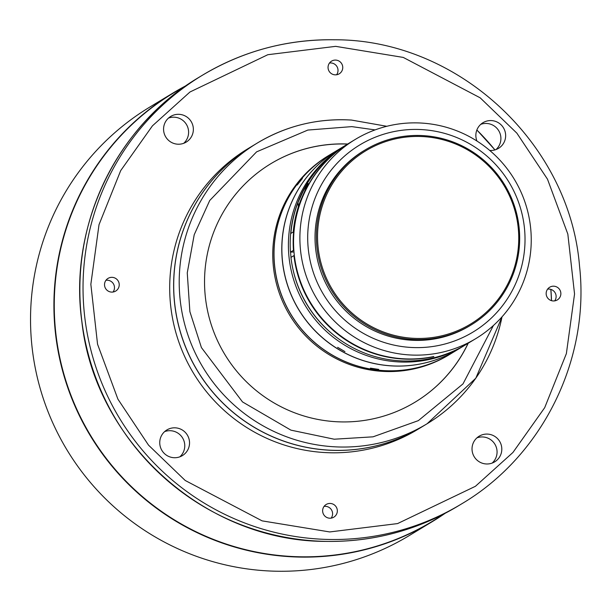 <?xml version="1.0" encoding="UTF-8"?>
<svg xmlns="http://www.w3.org/2000/svg" width="611" height="611" viewBox="0 0 611 611"><rect width="100%" height="100%" fill="white"/><g stroke="black" fill="none" stroke-linecap="round" stroke-linejoin="round"><path stroke-width="0.92" d="M432.443 521.534L409.072 535.679A250.464 248.295 -121.2 0 1 276.355 571.224A250.464 248.295 -121.2 0 1 30.55 316.399A250.464 248.295 -121.2 0 1 149.748 107.101L173.119 92.956A250.464 248.295 58.8 0 0 53.928 302.262A250.464 248.295 58.8 0 0 299.734 557.079A250.464 248.295 58.8 0 0 432.443 521.534L432.443 521.534A250.464 248.295 58.8 0 0 445.175 513.286M553.604 286.185A7.408 7.347 58.8 0 0 546.417 295.472A7.408 7.347 58.8 0 0 557.347 299.909A7.408 7.347 58.8 0 0 553.604 286.185M547.586 289.148A7.408 7.347 -121.2 0 1 554.689 300.879M330.077 503.441A7.408 7.347 58.8 0 0 322.891 512.728A7.408 7.347 58.8 0 0 333.82 517.166A7.408 7.347 58.8 0 0 330.077 503.441M324.059 506.404A7.408 7.347 -121.2 0 1 331.162 518.136M111.966 277.333A7.408 7.347 58.8 0 0 104.779 286.62A7.408 7.347 58.8 0 0 115.708 291.057A7.408 7.347 58.8 0 0 111.966 277.333M105.947 280.296A7.408 7.347 -121.2 0 1 113.05 292.027M335.492 60.077A7.408 7.347 58.8 0 0 328.306 69.364A7.408 7.347 58.8 0 0 339.235 73.801A7.408 7.347 58.8 0 0 335.492 60.077M329.474 63.032A7.408 7.347 -121.2 0 1 336.577 74.771M487.104 434.077A14.992 14.863 58.8 0 0 472.555 452.881A14.992 14.863 58.8 0 0 494.681 461.855A14.992 14.863 58.8 0 0 487.104 434.077M476.916 437.866A14.992 14.863 -121.2 0 1 492.168 463.069M174.822 427.815A14.992 14.863 58.8 0 0 160.273 446.618A14.992 14.863 58.8 0 0 182.399 455.6A14.992 14.863 58.8 0 0 174.822 427.815M164.634 431.61A14.992 14.863 -121.2 0 1 179.886 456.807M178.649 114.31A14.992 14.863 58.8 0 0 164.099 133.114A14.992 14.863 58.8 0 0 186.233 142.088A14.992 14.863 58.8 0 0 178.649 114.31M168.468 118.099A14.992 14.863 -121.2 0 1 183.712 143.302M489.717 150.436A14.992 14.863 58.8 0 0 505.121 131.678A14.992 14.863 58.8 0 0 482.988 122.696A14.992 14.863 58.8 0 0 476.947 141.034M480.75 124.361A14.992 14.863 -121.2 0 1 496.002 149.565M468.095 343.283A139.339 138.139 -121.2 0 1 415.068 402.168M270.803 163.733A139.339 138.139 -121.2 0 1 347.56 144.089M347.682 144.013A139.339 138.139 58.8 0 0 270.864 163.695A139.339 138.139 58.8 0 0 208.695 315.696A139.339 138.139 58.8 0 0 335.172 421.651A139.339 138.139 58.8 0 0 415.129 402.13A139.339 138.139 58.8 0 0 468.209 343.214M351.409 120.077A164.038 162.618 58.8 0 0 257.284 143.05L251.778 146.38A164.038 162.618 58.8 0 0 173.959 276.225A164.038 162.618 58.8 0 0 327.488 450.047A164.038 162.618 58.8 0 0 421.613 427.066L427.12 423.736A164.038 162.618 58.8 0 0 502.013 316.842M251.74 146.403A164.038 162.618 58.8 0 0 251.701 146.434A164.038 162.618 58.8 0 0 179.435 328.871A164.038 162.618 58.8 0 0 334.614 450.399A164.038 162.618 58.8 0 0 421.537 427.12A164.038 162.618 58.8 0 0 421.575 427.097M251.701 146.434L247.776 148.801A164.038 162.618 58.8 0 0 175.51 331.246A164.038 162.618 58.8 0 0 330.696 452.774A164.038 162.618 58.8 0 0 417.611 429.487L421.537 427.12M449.925 354.281A116.411 115.403 -121.2 0 1 449.879 354.304L448.695 355.022A116.411 115.403 -121.2 0 1 446.16 356.511A116.411 115.403 -121.2 0 1 288.186 312.611A116.411 115.403 -121.2 0 1 328.168 155.828L329.352 155.102A116.411 115.403 -121.2 0 1 329.39 155.079M449.879 354.304A116.411 115.403 -121.2 0 1 447.344 355.793A116.411 115.403 -121.2 0 1 290.118 313.176A116.411 115.403 -121.2 0 1 329.352 155.102M457.769 349.53A116.411 115.403 -121.2 0 1 457.731 349.553L449.963 354.258A116.411 115.403 -121.2 0 1 432.893 362.728A116.411 115.403 -121.2 0 1 282.389 297.198A116.411 115.403 -121.2 0 1 329.436 155.057L337.196 150.359A116.411 115.403 -121.2 0 1 337.234 150.337M370.411 368.15L378.736 369.395L370.381 368.181M457.731 349.553A116.411 115.403 -121.2 0 1 290.156 292.501A116.411 115.403 -121.2 0 1 337.196 150.359M337.646 347.346L344.948 351.6L337.623 347.369M338.433 149.619L343.81 146.357A116.411 115.403 -121.2 0 1 344.711 145.823M465.231 345.009A116.411 115.403 -121.2 0 1 464.345 345.551A116.411 115.403 -121.2 0 1 404.505 362.094A116.411 115.403 -121.2 0 1 292.776 276.722A116.411 115.403 -121.2 0 1 343.81 146.357M464.345 345.551L457.807 349.507A116.411 115.403 -121.2 0 1 397.967 366.05A116.411 115.403 -121.2 0 1 286.238 280.678A116.411 115.403 -121.2 0 1 337.28 150.314L338.074 149.832M332.292 333.934A114.647 113.654 -121.2 0 1 292.837 268.725M291.027 257.361A114.647 113.654 -121.2 0 1 290.576 252.137M302.399 178.404L297.206 185.018L302.437 178.397M427.486 338.089A101.243 100.364 -121.2 0 1 317.972 246.05A101.243 100.364 -121.2 0 1 408.805 136.803A101.243 100.364 -121.2 0 1 518.311 228.842A101.243 100.364 -121.2 0 1 427.486 338.089M408.583 135.825A102.304 101.418 58.8 0 0 365.065 149.993A102.304 101.418 58.8 0 0 321.546 268.924A102.304 101.418 58.8 0 0 427.463 339.212A102.304 101.418 58.8 0 0 470.982 325.044A102.304 101.418 58.8 0 0 514.5 206.106A102.304 101.418 58.8 0 0 408.583 135.825M365.065 149.993L363.713 150.802A102.304 101.418 58.8 0 0 320.202 269.741A102.304 101.418 58.8 0 0 426.119 340.029A102.304 101.418 58.8 0 0 469.638 325.854L470.982 325.044M404.826 123.285A116.411 115.403 58.8 0 0 355.304 139.407A116.411 115.403 58.8 0 0 300.391 248.898A116.411 115.403 58.8 0 0 426.31 354.724A116.411 115.403 58.8 0 0 475.832 338.601A116.411 115.403 58.8 0 0 530.745 229.11A116.411 115.403 58.8 0 0 404.826 123.285M475.832 338.601L466.124 344.474A116.411 115.403 58.8 0 1 416.603 360.597A116.411 115.403 58.8 0 1 290.958 257.399L293.929 255.597A116.411 115.403 58.8 0 0 419.574 358.802A116.411 115.403 58.8 0 0 433.459 356.748L433.848 356.503A116.411 115.403 -121.2 0 1 419.971 358.558A116.411 115.403 -121.2 0 1 299.443 278.578A116.411 115.403 -121.2 0 1 348.965 143.241L355.304 139.407M300.375 201.034L308.127 183.544L303.476 190.601L298 202.47A116.411 115.403 58.8 0 0 290.851 233.448L293.227 232.004A116.411 115.403 -121.2 0 1 300.375 201.034M348.766 143.364A116.411 115.403 58.8 0 0 348.568 143.478A116.411 115.403 58.8 0 0 293.44 250.342L293.853 250.304M348.568 143.478L345.597 145.281A116.411 115.403 58.8 0 0 290.469 252.137L293.44 250.342M308.165 247.814A109.354 108.407 58.8 0 0 426.447 347.231A109.354 108.407 58.8 0 0 524.559 229.232A109.354 108.407 58.8 0 0 406.269 129.815A109.354 108.407 58.8 0 0 308.165 247.814M293.983 251.938L290.469 252.137M294.349 255.566L293.929 255.597M551.519 300.673A250.464 248.295 58.8 0 0 550.878 289.393L551.542 300.681M494.925 149.916A250.464 248.295 58.8 0 0 476.863 130.013M186.34 85.509A250.464 248.295 58.8 0 0 173.119 92.956L186.34 85.509M476.84 130.067A250.25 248.081 -121.2 0 1 494.864 149.932M550.809 289.37A250.25 248.081 -121.2 0 1 551.443 300.65M443.701 514.05A250.25 248.081 -121.2 0 1 299.871 556.781A250.25 248.081 -121.2 0 1 54.272 302.178A250.25 248.081 -121.2 0 1 184.98 86.457M386.786 126.294L351.47 120.061C317.682 118.114 286.284 125.774 257.284 143.05L257.284 143.05A164.038 162.618 58.8 0 0 179.466 272.896A164.038 162.618 58.8 0 0 332.995 446.71A164.038 162.618 58.8 0 0 427.12 423.736L475.793 378.217L502.051 316.796M328.848 539.46A250.464 248.295 58.8 0 0 461.565 503.915L458.395 505.832A250.464 248.295 -121.2 0 1 325.678 541.377A250.464 248.295 -121.2 0 1 88.732 355.823A250.464 248.295 -121.2 0 1 199.071 77.253L202.241 75.336A250.464 248.295 58.8 0 0 91.902 353.906A250.464 248.295 58.8 0 0 328.848 539.46M298.389 206.671L298 202.47M334.958 39.791A250.464 248.295 58.8 0 0 202.241 75.336C243.079 50.942 287.338 39.089 335.011 39.776C457.792 39.593 569.735 143.241 579.541 266.167C590.081 359.833 542.201 456.341 461.565 503.915M329.726 531.944L262.127 520.87L185.209 480.475L148.526 445.144L117.9 399.128L97.554 344.214L90.848 284.298L99.02 224.68L120.695 170.614L152.429 125.851L189.96 92.001L267.824 54.707L335.66 46.352L403.26 57.419L480.177 97.821L516.86 133.152L547.487 179.168L567.833 234.082L574.546 293.998L566.374 353.609L544.691 407.682L512.957 452.445L475.427 486.295L397.562 523.589L329.726 531.944M493.428 325.495L462.993 383.899L418.329 420.635L373.038 436.827L334.186 439.21L290.928 430.144L242.506 401.923L201.431 347.598L189.884 311.648L187.256 272.865L194.222 234.7L209.726 200.5L256.605 151.849L307.845 130.059L351.806 126.622L375.078 129.899M458.395 505.832C417.557 530.233 373.298 542.087 325.625 541.392C205.243 541.468 94.804 441.913 81.859 321.684C68.432 226.039 116.426 125.935 199.071 77.253M476.87 129.983L494.956 149.909"/></g></svg>
